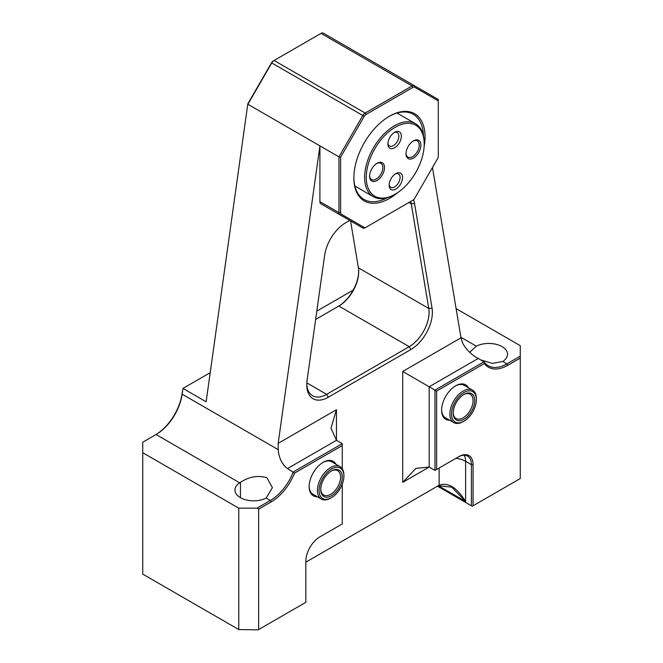 <?xml version="1.0" encoding="UTF-8"?>
<svg xmlns="http://www.w3.org/2000/svg" width="663" height="663" viewBox="0 0 663 663"><rect width="100%" height="100%" fill="white"/><g stroke="black" fill="none" stroke-linecap="round" stroke-linejoin="round"><path stroke-width="0.99" d="M449.68 420.226A19.907 11.495 -60 0 1 441.608 410.182A19.907 11.495 -60 0 1 455.68 385.808L455.68 385.808A19.907 11.495 -60 0 1 468.41 387.78M463.959 421.179A17.561 10.136 120 0 0 474.865 407.389A17.561 10.136 120 0 0 476.374 399.673A17.561 10.136 120 0 0 467.017 391.178A17.561 10.136 120 0 0 453.044 406.286A17.561 10.136 120 0 0 463.959 421.179L463.13 421.651A18.73 10.815 -60 0 1 453.765 422.58A18.73 10.815 -60 0 1 451.495 405.773A18.73 10.815 -60 0 1 472.495 390.134L464.216 385.36A18.73 10.815 120 0 0 455.257 386.057M317.221 496.695A19.907 11.495 -60 0 1 309.149 486.659A19.907 11.495 -60 0 1 323.221 462.285L323.221 462.285A19.907 11.495 -60 0 1 335.95 464.249M331.5 497.648A17.561 10.136 120 0 0 339.506 489.65A17.561 10.136 120 0 0 343.915 476.142A17.561 10.136 120 0 0 336.729 467.291A17.561 10.136 120 0 0 323.494 476.979A17.561 10.136 120 0 0 319.839 494.971A17.561 10.136 120 0 0 331.5 497.648L330.671 498.128A18.73 10.815 -60 0 1 321.306 499.057A18.73 10.815 -60 0 1 322.135 476.075A18.73 10.815 -60 0 1 340.036 466.611L331.757 461.829A18.73 10.815 120 0 0 322.798 462.534M397.46 192.767A50.347 29.064 -60 0 1 389.446 198.444A50.347 29.064 -60 0 1 353.851 177.891A50.347 29.064 -60 0 1 389.446 116.232L389.446 116.232A50.347 29.064 -60 0 1 424.138 146.564M423.367 135.327A49.17 28.393 120 0 0 413.206 114.276A49.17 28.393 120 0 0 389.032 116.481M239.691 482.813C248.592 476.73 257.667 475.04 266.924 477.725L272.41 487.678L266.136 498.079A18.73 10.815 180 0 1 240.437 497.648A18.73 10.815 180 0 1 234.951 490.007A18.73 10.815 180 0 1 239.691 482.813L156.054 434.522L142.744 442.204L142.744 574.125L238.779 629.568L238.779 508.165L256.995 508.165L270.305 500.482A37.468 21.63 120 0 0 293.245 471.94L342.265 443.638L342.265 445.553L294.546 473.1A38.636 22.31 -60 0 1 271.134 501.916L258.645 509.126L258.645 629.568L305.834 602.327L305.834 561.221A19.907 11.495 -60 0 1 319.906 536.848A19.907 11.495 -60 0 1 319.914 536.848L342.265 523.936L342.265 484.255M470.224 352.766L470.059 351.937L476.332 346.185A18.73 10.815 180 0 1 502.04 346.616A18.73 10.815 180 0 1 507.526 354.266A18.73 10.815 180 0 1 502.778 361.459L492.377 363.39L480.75 359.934M353.851 177.411A49.17 28.393 120 0 0 364.037 199.447A49.17 28.393 120 0 0 387.349 197.723M210.088 372.739L182.955 388.402L182.143 394.187A37.468 21.63 -60 0 1 156.054 434.522L156.054 434.522M336.464 409.709L336.464 440.298L287.452 468.592C282.04 464.423 278.949 458.1 278.178 449.622L278.162 443.365L336.464 409.709L330.978 428.165L336.464 440.298L342.265 443.638M287.452 468.592L294.546 473.1M436.635 469.454L458.987 456.55A19.907 11.495 -60 0 1 473.067 464.672L473.067 505.778L520.256 478.537L520.256 358.086L507.767 365.296A38.636 22.31 -60 0 1 484.355 363.515L436.635 391.062L436.635 469.454L434.986 470.407L429.185 467.059L429.185 386.761L402.698 371.471L461 337.807L462.641 343.127C466.412 349.84 471.6 354.954 478.205 358.468L429.185 386.761L434.986 390.109L483.998 361.807A37.468 21.63 120 0 0 488.208 365.711A37.468 21.63 120 0 0 506.946 363.863L520.256 356.172L520.256 345.663L456.119 308.626M484.355 363.515L483.998 361.807L478.205 358.468M414.673 87.218L414.425 85.726L323.362 33.15A4.682 2.702 120 0 0 321.025 33.382L274.092 60.474A4.682 2.702 120 0 0 271.755 62.944L247.887 104.282L319.914 145.868L338.95 156.858L362.818 115.519A4.682 2.702 -60 0 1 365.156 113.05L412.088 85.958A4.682 2.702 -60 0 1 414.425 85.726L438.293 99.508L438.293 100.859L414.673 87.218A3.514 2.03 120 0 0 412.916 87.392L365.984 114.484A3.514 2.03 120 0 0 364.227 116.34L340.608 157.255L340.608 212.632A3.514 2.03 120 0 0 341.337 214.24L364.227 227.459A3.514 2.03 120 0 0 365.984 227.285L412.916 200.193A3.514 2.03 120 0 0 414.673 198.336L437.563 158.681A3.514 2.03 120 0 0 438.293 156.236L438.293 100.859M342.265 468.741L342.265 445.553M437.464 486.178L471.41 505.778L471.41 464.672A18.73 10.815 120 0 0 467.531 456.094A18.73 10.815 120 0 0 458.166 457.022L458.987 456.55L458.166 457.022M473.067 464.672L471.41 464.672L465.617 461.324L465.617 501.477L451.785 487.156L438.293 485.706L465.617 501.477C456.774 487.404 447.948 481.984 439.121 485.225L439.121 468.02M258.164 629.85L238.779 629.568L258.164 629.85M142.744 452.721L238.779 508.165M247.829 103.826L206.135 401.786L247.829 103.826L271.507 62.811A3.514 2.03 -60 0 1 273.264 60.955L274.092 60.474L365.156 113.05L365.984 114.484M155.258 434.986A38.636 22.31 120 0 0 182.134 393.399L182.955 388.402L206.135 401.786M343.799 217.016A4.682 2.702 -60 0 1 343.774 217L320.884 203.781A4.682 2.702 -60 0 1 319.914 201.643L319.914 145.868L278.162 443.365M461 337.807L432.483 167.49M365.984 227.285L365.156 227.765A4.682 2.702 -60 0 1 362.818 227.997L339.92 214.779A4.682 2.702 -60 0 1 338.95 212.632L338.95 156.858L340.608 157.255M434.986 470.407L434.986 390.109L436.635 391.062M413.513 199.762A30.44 17.578 -60 0 1 414.549 203.541L432.061 308.138A30.44 17.578 -60 0 1 410.869 349.542L328.301 397.22A30.44 17.578 -60 0 1 306.77 384.789A30.44 17.578 -60 0 1 307.102 380.28L324.613 255.462A30.44 17.578 -60 0 1 345.813 222.685L349.716 220.431M305.834 562.174L439.121 485.225M402.698 411.615L402.698 482.357L429.185 467.059L415.941 468.376L402.698 482.357L402.698 371.471M353.188 290.121L316.806 311.129M338.039 306.513A29.271 16.898 120 0 0 358.708 271.167M258.645 509.126L256.995 508.165M520.256 356.172L520.256 358.086M441.608 409.693A18.73 10.815 120 0 0 445.486 417.806L453.765 422.58M309.157 486.17A18.73 10.815 120 0 0 313.027 494.275L321.306 499.057M473.067 505.778L472.238 506.259L471.41 505.778M412.096 200.665A4.682 2.702 -60 0 1 412.088 200.674L412.916 200.193M362.818 227.997L343.774 217L362.818 227.997L364.227 227.459M339.92 214.779L320.884 203.781L339.92 214.779L341.337 214.24M306.787 383.802A28.095 16.219 120 0 0 312.596 395.736A28.095 16.219 120 0 0 326.644 394.344L409.212 346.674A28.095 16.219 120 0 0 428.779 308.452L411.259 203.856A28.095 16.219 120 0 0 410.695 201.469M350.553 220.912L358.41 267.827A28.095 16.219 -60 0 1 358.708 271.639A28.095 16.219 -60 0 1 338.843 306.049L315.638 319.45M395.247 194.143L394.419 194.624A42.15 24.332 -60 0 1 373.344 196.704A42.15 24.332 -60 0 1 364.633 178.554A42.15 24.332 -60 0 1 382.551 135.484A42.15 24.332 -60 0 1 415.494 123.708A42.15 24.332 -60 0 1 424.204 141.857A42.15 24.332 -60 0 1 424.221 143.001L424.221 143.954A40.973 23.661 120 0 0 424.204 142.843A40.973 23.661 120 0 0 394.278 127.81A40.973 23.661 120 0 0 366.283 178.521A40.973 23.661 120 0 0 395.247 194.143A40.973 23.661 120 0 0 424.221 143.954M384.49 167.308A10.533 6.083 -60 0 1 377.288 180.353A10.533 6.083 -60 0 1 369.598 176.482A10.533 6.083 -60 0 1 369.589 176.201A10.533 6.083 -60 0 1 377.04 163.297A10.533 6.083 -60 0 1 384.49 167.308M369.606 175.703A9.365 5.403 120 0 0 371.529 179.532A9.365 5.403 120 0 0 378.855 176.913A9.365 5.403 120 0 0 382.833 167.341A9.365 5.403 120 0 0 380.902 163.305A9.365 5.403 120 0 0 376.617 163.554M420.897 144.882A10.533 6.083 -60 0 1 413.695 157.927A10.533 6.083 -60 0 1 406.005 154.056A10.533 6.083 -60 0 1 405.996 153.775A10.533 6.083 -60 0 1 413.447 140.871A10.533 6.083 -60 0 1 420.897 144.882M406.013 153.269A9.365 5.403 120 0 0 407.936 157.106A9.365 5.403 120 0 0 415.253 154.487A9.365 5.403 120 0 0 419.24 144.915A9.365 5.403 120 0 0 417.3 140.879A9.365 5.403 120 0 0 413.024 141.128M389.156 185.483A9.481 5.478 120 0 0 396.084 188.963A9.481 5.478 120 0 0 402.557 177.22A9.481 5.478 120 0 0 395.852 173.607A9.481 5.478 120 0 0 389.148 185.226A9.481 5.478 120 0 0 389.156 185.483M389.181 184.447A7.724 4.459 120 0 0 390.747 187.322A7.724 4.459 120 0 0 396.789 185.168A7.724 4.459 120 0 0 400.071 177.27A7.724 4.459 120 0 0 398.48 173.938A7.724 4.459 120 0 0 395.206 174.021M387.93 144.144A9.481 5.478 120 0 0 394.858 147.625A9.481 5.478 120 0 0 401.339 135.89A9.481 5.478 120 0 0 394.634 132.277A9.481 5.478 120 0 0 387.93 143.888A9.481 5.478 120 0 0 387.93 144.144M387.963 143.117A7.724 4.459 120 0 0 389.529 145.993A7.724 4.459 120 0 0 395.571 143.83A7.724 4.459 120 0 0 398.853 135.94A7.724 4.459 120 0 0 397.253 132.608A7.724 4.459 120 0 0 393.979 132.691M324.563 477.824A15.224 8.785 -60 0 1 331.5 470.887A15.224 8.785 -60 0 1 341.611 473.208A15.224 8.785 -60 0 1 338.437 488.805A15.224 8.785 -60 0 1 326.967 497.2A15.224 8.785 -60 0 1 320.735 489.526A15.224 8.785 -60 0 1 324.563 477.824M320.743 489.037A14.047 8.113 120 0 0 323.643 495.004A14.047 8.113 120 0 0 337.077 487.902A14.047 8.113 120 0 0 337.699 470.664A14.047 8.113 120 0 0 331.077 471.136M340.036 466.611A18.73 10.815 -60 0 1 343.915 475.189L343.915 476.142M454.503 406.361A15.224 8.785 -60 0 1 463.959 394.41A15.224 8.785 -60 0 1 473.415 407.314A15.224 8.785 -60 0 1 461.307 420.417A15.224 8.785 -60 0 1 453.194 413.049A15.224 8.785 -60 0 1 454.503 406.361M453.202 412.56A14.047 8.113 120 0 0 456.103 418.527A14.047 8.113 120 0 0 471.857 406.8A14.047 8.113 120 0 0 470.158 394.195A14.047 8.113 120 0 0 463.536 394.667M472.495 390.134A18.73 10.815 -60 0 1 476.374 398.712L476.374 399.673M182.134 393.399L182.143 394.187L278.178 449.622M266.136 498.079L270.305 500.482L271.134 501.916M460.918 337.285L476.332 346.185M502.778 361.459L506.946 363.863L507.767 365.296M364.227 116.34L271.507 62.811M412.916 87.392L412.088 85.958L321.025 33.382M319.914 201.643L338.95 212.632L340.608 212.632M464.175 455.224A18.73 10.815 -60 0 1 465.617 461.324A18.73 10.815 0 0 0 455.871 458.348M240.437 482.341L240.437 497.648M306.828 382.907L326.644 394.344L328.301 397.22M408.914 202.505L411.259 203.856L414.549 203.541M358.41 267.827L428.779 308.452L432.061 308.138M338.843 306.049L409.212 346.674L410.869 349.542M273.264 60.955L274.092 60.474M397.029 113.05L415.494 123.708M354.887 186.054L373.344 196.704"/></g></svg>
